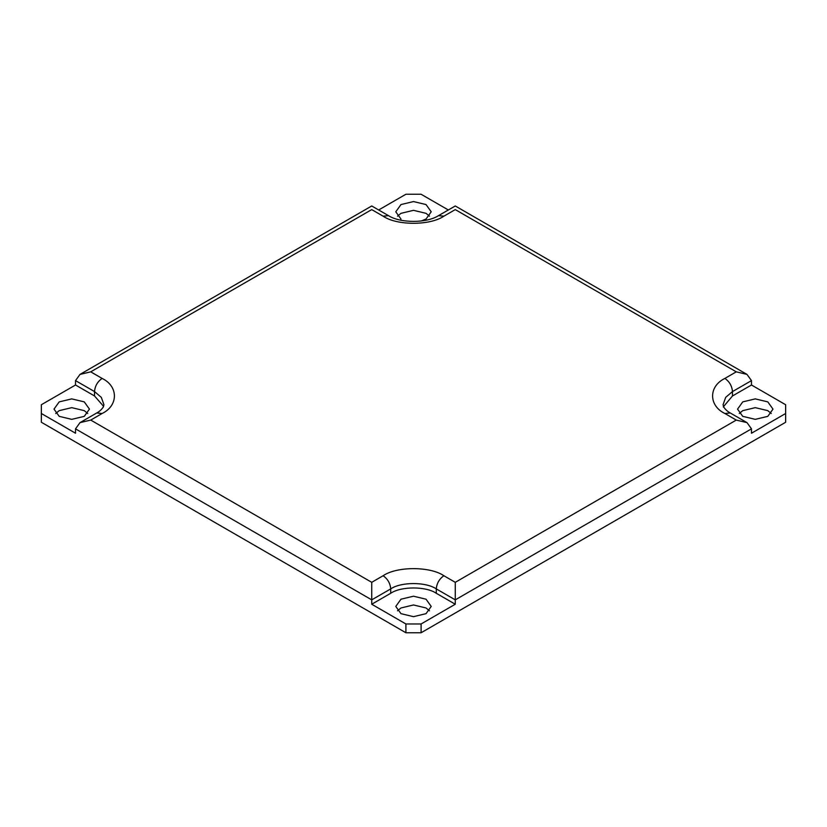 <?xml version="1.0" encoding="UTF-8"?>
<svg xmlns="http://www.w3.org/2000/svg" width="827" height="827" viewBox="0 0 827 827"><rect width="100%" height="100%" fill="white"/><g stroke="black" fill="none" stroke-linecap="round" stroke-linejoin="round"><path stroke-width="1.24" d="M383.118 216.178C396.795 225.647 430.205 225.647 443.882 216.178L455.274 209.603C455.274 204.869 455.274 204.869 455.274 209.603L736.278 371.84L747.019 374.414L751.474 380.616L751.474 385L785.65 404.734L785.65 422.266L421.098 632.748L421.098 623.971L405.902 623.971L371.726 604.237L371.726 599.854L390.716 588.896C400.971 581.794 426.029 581.794 436.284 588.896L455.274 599.854L455.274 582.322L443.882 575.737C430.205 566.278 396.795 566.278 383.118 575.737L371.726 582.322L90.722 420.075L79.981 422.649L75.526 428.851L75.526 433.234L41.35 413.5L41.35 404.734L75.526 385L75.526 380.616L79.981 374.414L90.722 371.84L371.726 209.603C371.726 204.869 371.726 204.869 371.726 209.603L383.118 216.178L388.494 215.651L371.726 205.975L79.981 374.414M785.65 413.5L751.474 433.234L751.474 428.851L747.019 422.649L736.278 420.075L455.274 582.322M75.526 428.851L371.726 599.854L371.726 582.322M371.726 604.237L390.716 593.279C400.971 586.188 426.029 586.188 436.284 593.279L455.274 604.237L421.098 623.971M405.902 623.971L405.902 632.748L41.35 422.266L41.35 413.5M103.602 406.367L94.516 395.957L75.526 385M378.673 209.975L405.902 194.252L421.098 194.252L448.327 209.975M405.902 632.748L421.098 632.748M429.513 216.178L426.029 213.335L413.5 210.337L400.971 213.335L397.487 216.178M771.281 413.5L767.797 410.647L755.268 407.649L742.739 410.647L739.255 413.5M429.513 610.822L426.029 607.969L413.5 604.971L400.971 607.969L397.487 610.822M87.745 413.5L84.261 410.647L71.732 407.649L59.203 410.647L55.719 413.5M400.971 219.031L395.782 211.795L400.971 204.558L413.5 201.561L426.029 204.558L431.218 211.795L426.029 219.031L421.253 220.995M84.261 401.881L89.45 409.117L84.261 416.353L71.732 419.351L59.203 416.353L54.003 409.117L59.203 401.881L71.732 398.883L84.261 401.881M426.029 599.203L431.218 606.439L426.029 613.665L413.5 616.663L400.971 613.665L395.782 606.439L400.971 599.203L413.5 596.205L426.029 599.203M751.474 428.851L455.274 599.854L455.274 604.237M742.739 416.353L737.55 409.117L742.739 401.881L755.268 398.883L767.797 401.881L772.997 409.117L767.797 416.353L755.268 419.351L742.739 416.353M751.474 385L732.484 395.957L723.274 406.925M75.526 380.616L94.516 391.574C95.002 386.013 97.524 381.619 102.114 378.425L90.722 371.84M94.516 395.957L94.516 391.574L101.297 397.342L103.954 404.734L103.21 407.163C101.37 409.758 99.209 411.691 96.738 412.973L102.114 413.5C118.499 405.602 118.499 386.312 102.114 378.425M443.882 216.178L438.506 215.651C426.701 223.29 400.299 223.29 388.494 215.651M90.722 420.075L102.114 413.5M390.716 593.279L390.716 588.896C390.23 583.324 387.698 578.941 383.118 575.737M736.278 371.84L724.886 378.425C729.476 381.619 731.998 386.013 732.484 391.574L751.474 380.616M436.284 593.279L436.284 588.896C436.77 583.324 439.302 578.941 443.882 575.737M724.886 378.425C708.501 386.312 708.501 405.602 724.886 413.5L730.262 412.973C727.791 411.691 725.63 409.758 723.79 407.163L723.046 404.734L725.703 397.342L732.484 391.574L732.484 395.957M724.886 413.5L736.278 420.075M747.019 374.414L455.274 205.975L438.506 215.651M96.738 412.973L79.981 422.649M730.262 412.973L747.019 422.649"/></g></svg>
